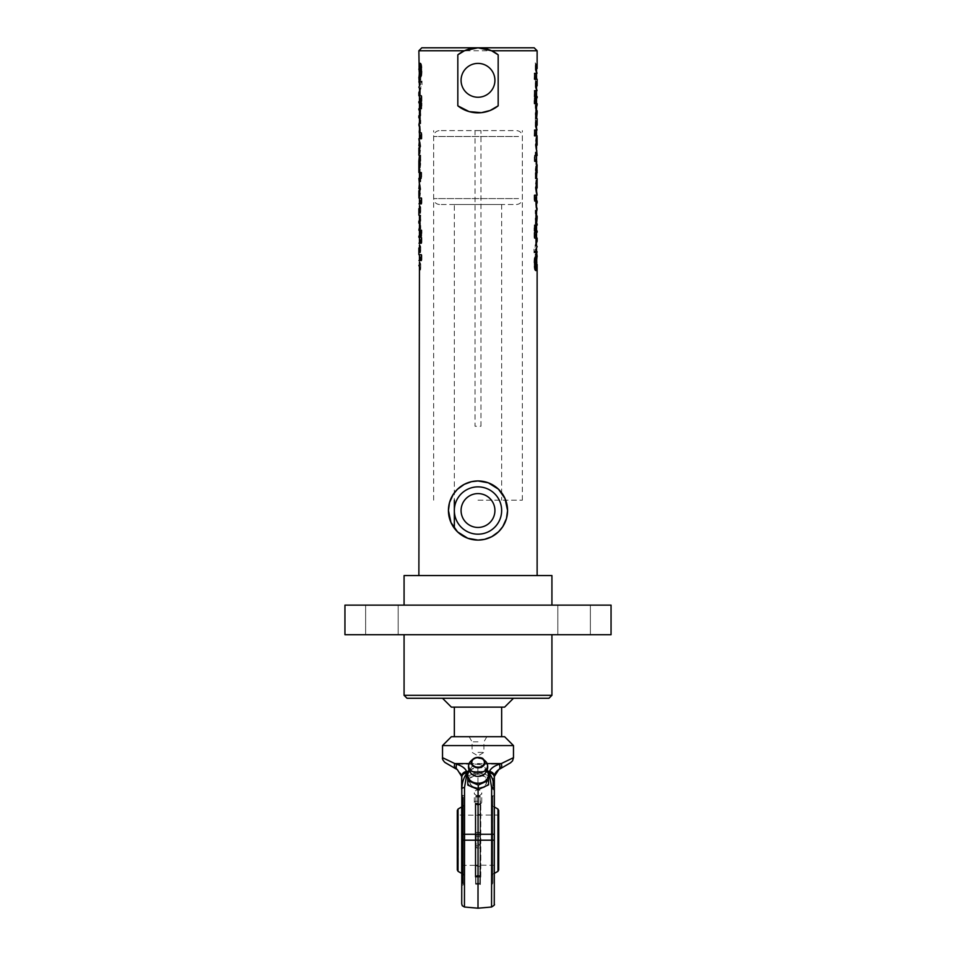<?xml version="1.0" encoding="UTF-8"?>
<svg xmlns="http://www.w3.org/2000/svg" width="956" height="956" viewBox="0 0 956 956"><rect width="100%" height="100%" fill="white"/><g stroke="black" fill="none" stroke-linecap="round" stroke-linejoin="round"><path stroke-width="0.72" stroke-dasharray="4.78 3.58" d="M480.952 426.257L480.952 130.59L475.048 130.59L475.048 426.257L480.952 426.257M557.826 605.136L590.354 605.136L557.826 605.136L590.354 605.136L557.826 605.136L557.826 634.7L590.354 634.7L557.826 634.7L557.826 605.136M557.826 634.7L590.354 634.7L557.826 634.7M365.646 605.136L398.174 605.136L365.646 605.136L398.174 605.136L365.646 605.136L365.646 634.7L398.174 634.7L365.646 634.7L365.646 605.136M365.646 634.7L398.174 634.7L365.646 634.7M344.949 634.7L344.949 605.136L611.051 605.136L611.051 634.7L344.949 634.7M551.923 605.136L404.077 605.136L551.923 605.136M551.923 634.7L404.077 634.7L551.923 634.7M404.077 695.323L551.923 695.323M461.079 510.528A16.921 16.921 0 0 0 478 527.449A16.921 16.921 0 0 0 494.921 510.528A16.921 16.921 0 0 0 478 493.607A16.921 16.921 0 0 0 461.079 510.528M461.079 80.328A16.921 16.921 0 0 0 478 97.249A16.921 16.921 0 0 0 494.921 80.328A16.921 16.921 0 0 0 478 63.407A16.921 16.921 0 0 0 461.079 80.328M536.531 68.521L535.264 62.845L535.264 69.74L536.424 73.325L535.432 70.35L535.432 64.255L536.005 65.713M534.093 73.325L536.412 73.325L535.264 73.325L535.264 79.205L534.093 79.205L534.655 73.325M535.264 73.325L535.838 79.205L534.655 79.205M535.264 62.845L536.543 71.413M537.129 68.521L535.838 62.845M537.009 73.325L535.838 73.325M535.838 79.205L537.129 79.205M536.531 85.849L535.264 80.161L535.264 87.068L536.424 90.653L535.432 87.665L535.432 81.583L536.005 83.029M534.093 90.653L536.412 90.653L535.264 90.653L535.264 96.52L534.093 96.52L534.655 90.653M535.264 90.653L535.838 96.52L534.655 96.52M535.264 80.161L536.543 88.729M537.129 85.849L535.838 80.161M537.009 90.653L535.838 90.653M535.838 96.52L537.129 96.52M535.742 103.69L534.093 103.69L534.093 97.811L535.742 97.811M536.005 97.811L535.264 97.811L535.264 103.69L535.432 97.811L535.838 103.69L537.129 103.69M537.129 97.811L535.838 97.811M536.543 104.861L535.264 104.861L535.264 110.741L536.149 110.741L536.149 112.772L535.264 112.772L535.264 118.652L535.969 104.861L535.264 104.861L535.838 110.741L537.129 110.741M535.575 112.772L535.264 118.652L536.005 118.652M537.129 104.861L535.838 104.861M535.838 118.652L537.129 118.652M536.543 112.772L535.838 112.772M536.531 125.212L535.264 119.536L535.264 126.431L536.424 130.016L535.432 127.04L535.432 120.946L536.005 122.404M534.093 130.016L536.412 130.016L535.264 130.016L535.264 135.895L534.093 135.895L534.655 130.016M535.264 130.016L535.838 135.895L534.655 135.895M535.264 119.536L536.543 128.092M537.129 125.212L535.838 119.536M537.009 130.016L535.838 130.016M535.838 135.895L537.129 135.895M536.149 187.974L536.531 185.978L537.093 187.974L536.447 186.958L537.057 180.098L535.778 187.006L537.129 193.841M536.734 180.098L536.029 180.098L535.193 187.006L536.173 193.841L535.396 187.006L536.495 180.098L536.495 187.974L537.117 187.974M536.543 187.974L536.149 185.978M536.495 187.974L535.862 186.958L536.471 180.098L537.129 180.098M535.396 264.382L536.471 255.79L535.205 263.318L536.101 270.584L535.957 263.462L536.424 262.279L536.543 264.43M536.543 263.892L537.057 255.79L535.778 263.318L537.129 270.584L537.009 262.279M536.71 262.243L535.229 262.243M535.396 270.584L535.396 270.584C534.535 270.584 534.081 268.074 534.01 263.079C534.069 258.586 534.5 256.339 535.3 256.339L536.71 256.339M535.957 270.584L537.129 270.584M537.129 256.555L537.057 255.79M536.005 254.117L536.005 239.681M536.543 248.476L536.543 245.214M536.543 241.199L534.01 248.715L534.01 252.802L534.846 252.802L535.205 249.397L536.543 251.93M536.531 246.648L537.129 246.851M535.205 249.397L536.543 250.209M534.846 252.802L535.778 249.397M534.01 252.802L535.432 252.802M536.543 242.8L534.571 248.715L534.571 252.802M534.655 232.248L535.264 232.248L535.264 238.116L534.093 238.116L534.093 232.248L535.838 232.248L535.838 238.116L537.129 238.116M535.838 238.116L534.655 238.116M537.129 232.248L535.838 232.248M536.005 225.15L535.264 225.15L535.264 231.017L535.432 225.15L535.838 231.017L537.129 231.017M537.129 225.15L535.838 225.15M535.742 231.017L534.093 231.017L534.093 225.15L535.742 225.15M536.543 210.165L535.264 210.165L535.264 216.032L536.149 216.032L536.149 218.076L535.264 218.076L535.264 223.943L535.969 210.165L535.264 210.165L535.838 216.032L537.129 216.032M535.575 218.076L535.264 223.943L536.005 223.943M537.129 210.165L535.838 210.165M535.838 223.943L537.129 223.943M536.543 218.076L535.838 218.076M536.017 203.042L536.603 201.011M534.655 195.132L535.264 195.132L535.957 208.922L535.563 201.011L534.093 201.011L534.093 195.132L535.838 195.132L535.778 203.52L536.483 208.922L537.129 208.922M537.129 195.132L535.838 195.132M536.519 170.73L536.149 172.749L535.264 172.749L535.264 178.617L535.396 169.128L535.969 164.862L537.117 164.862M535.575 172.749L535.264 178.617L536.005 178.617M535.838 178.617L537.129 178.617M536.543 172.749L535.838 172.749M535.957 152.124L535.264 152.124L535.264 155.828C535.276 160.345 535.587 162.185 536.185 161.385L536.005 164.002L535.432 161.385L534.308 161.385L534.308 155.505L535.432 155.505L535.432 152.339L536.185 155.505L536.543 152.124L535.838 152.124L535.838 155.828C535.862 160.345 536.173 162.185 536.77 161.385L537.129 161.385M535.432 155.505L536.77 155.505L536.543 152.124M536.77 161.385L535.432 161.385M535.432 152.339L536.591 152.339M535.432 164.002L536.591 164.002M536.149 145.133L536.531 143.137L537.093 145.133L536.447 144.129L537.057 137.258L535.778 144.165L537.129 151M536.734 137.258L536.029 137.258L535.193 144.165L536.173 151L535.396 144.165L536.495 137.258L536.495 145.133L537.117 145.133M536.543 145.133L536.149 143.137M536.495 145.133L535.862 144.129L536.471 137.258L537.129 137.258M537.129 50.752L418.871 50.752M478 575.572L537.129 575.572L478 575.572M418.871 265.35L420.162 271.038L419.457 262.47M419.469 265.35L420.736 271.038L420.736 264.131L419.576 260.546L420.736 260.546L420.736 254.678L421.907 254.678L421.907 260.546L418.991 260.546L420.162 260.546L420.162 254.678L418.871 254.678M418.871 248.022L420.162 253.71L419.457 245.142M419.469 248.022L420.736 253.71L420.736 246.803L419.576 243.218L420.736 243.218L420.736 237.351L421.907 237.351L421.907 243.218L418.991 243.218L420.162 243.218L420.162 237.351L418.871 237.351M418.871 236.06L420.162 236.06L420.162 230.193L418.871 230.193M418.871 229.01L420.162 229.01L420.162 223.13L418.871 223.13M419.457 221.099L420.162 221.099L420.162 215.22L418.871 215.22M418.871 208.659L420.162 214.347L419.457 205.779M419.469 208.659L420.736 214.347L420.736 207.44L419.576 203.855L420.736 203.855L420.736 197.988L421.907 197.988L421.907 203.855L418.991 203.855L420.162 203.855L420.162 197.988L418.871 197.988M418.871 153.773L419.971 153.773L420.807 146.866L419.827 140.03L420.604 146.866L419.505 153.773L419.505 145.898L420.138 146.913L418.943 153.773L420.222 146.866L418.871 140.03M419.851 145.898L419.469 147.893L418.907 145.898L419.553 146.913L418.943 153.773M418.871 77.317L420.222 70.565L418.871 63.287L418.991 71.592M419.457 91.071L421.429 85.156L421.429 81.069L420.568 81.069L420.222 84.475L419.457 83.662M418.871 87.02L419.457 88.657M418.871 101.623L420.162 101.623L420.162 95.755L418.871 95.755M418.871 108.721L420.162 108.721L420.162 102.854L418.871 102.854M418.871 123.706L420.162 123.706L420.162 117.839L419.457 117.839M419.457 115.796L420.162 115.796L420.162 109.928L418.871 109.928M418.871 138.739L420.162 138.739L420.222 130.363L419.517 124.949L418.871 124.949M419.457 161.122L420.162 161.122L420.162 155.254L418.871 155.254M418.871 178.366L419.457 181.748L420.162 181.748L420.162 178.043C420.138 173.538 419.827 171.686 419.23 172.486L418.871 172.486M418.871 196.613L419.971 196.613L420.807 189.706L419.827 182.871L420.604 189.706L419.505 196.613L419.505 188.738L420.138 189.754L418.943 196.613L420.222 189.706L418.871 182.871M419.851 188.738L419.469 190.734L418.907 188.738L419.553 189.754L418.943 196.613M418.991 260.546L420.568 263.533L420.568 269.616L419.995 268.158M420.162 254.678L421.345 254.678M418.991 243.218L420.568 246.206L420.568 252.288L419.995 250.842M420.162 237.351L421.345 237.351M420.258 230.193L421.907 230.193L421.907 236.06L420.258 236.06M419.995 236.06L420.736 236.06L420.736 230.193L420.162 236.06M419.457 229.01L420.736 229.01L420.736 223.13L419.851 223.13L419.851 221.099L420.736 221.099L420.736 215.22L420.162 229.01M418.991 203.855L420.568 206.843L420.568 212.925L419.995 211.467M420.162 197.988L421.345 197.988M419.505 145.898L418.883 145.898M419.457 145.898L419.851 147.893M420.604 69.489L419.529 78.081L420.795 70.565L419.899 63.287L420.043 70.409L419.576 71.592L419.457 69.441M419.457 69.979L418.943 78.081M419.29 71.628L420.771 71.628M420.604 63.287L420.604 63.287C421.465 63.287 421.919 65.797 421.99 70.792C421.931 75.285 421.5 77.532 420.7 77.532L419.29 77.532M420.043 63.287L418.871 63.287M419.995 79.766L419.995 94.19M419.457 85.395L419.469 87.223M419.457 92.672L421.99 85.156L421.99 81.069L421.154 81.069L420.795 84.475L419.457 81.941M421.345 101.623L420.736 101.623L420.736 95.755L421.907 95.755L421.907 101.623L420.162 101.623M420.162 95.755L421.345 95.755M419.995 108.721L420.736 108.721L420.736 102.854L420.162 108.721M420.258 102.854L421.907 102.854L421.907 108.721L420.258 108.721M419.457 123.706L420.736 123.706L420.736 117.839L419.851 117.839L419.851 115.796L420.736 115.796L420.736 109.928L420.162 123.706M420.138 131.856L419.397 132.872L419.397 130.829L419.553 131.856M419.983 132.872L419.983 130.829M421.345 138.739L420.736 138.739L420.102 124.949L420.437 132.872L421.907 132.872L421.907 138.739L420.162 138.739M419.481 163.141L419.851 161.122L420.736 161.122L420.736 155.254L420.604 164.755L420.031 169.021L418.883 169.021M420.043 181.748L420.736 181.748L420.736 178.043C420.724 173.538 420.413 171.686 419.815 172.486L419.995 169.869L420.568 172.486L421.692 172.486L421.692 178.366L420.568 178.366L420.568 181.532L419.815 178.366L419.457 181.748M420.568 178.366L419.23 178.366M419.23 172.486L420.568 172.486M420.568 181.532L419.409 181.532M420.568 169.869L419.409 169.869M419.505 188.738L418.883 188.738M419.457 188.738L419.851 190.734M421.823 47.8L534.177 47.8M548.959 698.274L407.041 698.274M478 698.274L513.48 698.274L478 698.274M551.923 575.572L404.077 575.572M478 500.179L522.346 500.179L478 500.179M478 707.141L501.649 707.141L478 707.141M504.613 707.141L451.387 707.141M513.145 130.59L439.569 130.59L513.145 130.59M513.145 204.5L439.569 204.5L513.145 204.5M499.63 204.5L454.351 204.5L499.63 204.5M499.63 736.706L454.351 736.706L499.63 736.706M473.507 775.185A8.867 6.8 -179.9 0 1 482.445 775.113A8.867 6.8 -179.9 0 1 486.939 781.028A8.867 6.8 -179.9 0 1 478.06 787.804A8.867 6.8 -179.9 0 1 469.205 781.004A8.867 6.8 -179.9 0 1 473.507 775.185M478.084 788.162L471.858 786.406L469.205 781.721L470.376 778.184L475.204 775.065L479.649 774.766L484.286 776.726L486.747 780.168L485.768 784.96L483.569 786.896L478.084 788.162L478.084 789.525M478.06 795.631A3.693 2.832 0.1 0 0 481.752 792.811A3.693 2.832 0.1 0 0 478.06 789.967A3.693 2.832 0.1 0 0 474.355 792.787A3.693 2.832 0.1 0 0 478.06 795.631M488.528 784.864L488.313 775.722L477.869 771.265L472.742 774.217A10.349 7.923 -179.9 0 1 483.091 774.085A10.349 7.923 -179.9 0 1 488.42 780.885A10.349 7.923 -179.9 0 1 483.401 787.816A10.349 7.923 -179.9 0 1 473.053 787.947A10.349 7.923 -179.9 0 1 467.723 781.148A10.349 7.923 -179.9 0 1 472.742 774.217L467.627 775.973M469.42 770.966A10.349 7.923 -179.9 0 1 470.973 769.556A10.349 7.923 -179.9 0 1 472.754 768.516A10.349 7.923 -179.9 0 1 483.103 768.385L487.022 770.405M469.193 770.452L477.88 766.76L483.103 768.385A10.349 7.923 -179.9 0 1 485.218 769.58A10.349 7.923 -179.9 0 1 486.759 771.002M477.869 771.265L477.88 766.76M488.313 775.722L488.325 771.205M470.89 761.024A9.441 7.23 -179.9 0 1 473.244 759.494A9.441 7.23 -179.9 0 1 485.325 761.06M473.901 775.495A7.839 5.999 -179.9 0 1 470.304 769.747A7.839 5.999 -179.9 0 1 474.057 765.278A7.839 5.999 -179.9 0 1 485.887 769.783A7.839 5.999 -179.9 0 1 482.266 775.507M478.06 774.575L478.06 771.42L488.337 771.492M491.91 883.989L491.898 795.846L491.91 883.989M494.276 883.989L494.264 795.846L494.276 883.989M464.114 883.989L464.102 795.846L464.114 883.989M462.632 883.989L462.62 795.846L462.632 883.989M478.036 804.558L481.047 803.626L481.728 802.407L481.011 801.236L475.036 801.248L474.343 802.395L475.06 803.649L478.036 804.558M467.783 771.432L478.06 771.42L467.783 771.432L467.627 772.173M461.688 807.031L461.688 873.366M475.634 804.008L475.598 884.551L475.634 804.008M480.438 800.925L480.402 884.551L480.438 800.925M477.988 752.384L483.915 752.384L477.988 752.384M478.012 736.706L469.133 736.706L478.012 736.706M478.012 741.832L472.085 741.832L478.012 741.832M451.387 736.706L504.613 736.706M513.48 745.584L442.52 745.584M442.52 757.678L454.709 763.569A5.915 3.561 -60 0 0 455.63 768.684M500.358 768.684C513.754 760.94 513.731 760.94 500.299 768.684A5.915 3.549 60 0 0 501.207 763.569L513.48 757.678M492.794 782.725L492.794 785.796L494.264 785.796L492.794 785.796L492.794 779.582L494.276 779.582L492.782 779.582L494.252 779.582L492.794 779.582L492.806 788.449L492.794 779.582L492.794 782.653L494.276 782.653L494.252 788.449L494.264 779.582L494.288 788.449L494.276 779.582L494.276 785.796L494.276 782.689L492.77 782.689L492.782 788.449L494.252 788.449L492.782 788.449L492.77 779.582L494.252 779.582L492.77 779.582L492.77 782.653L494.252 782.653L492.782 782.689L492.77 779.582L494.24 779.582L492.758 779.582L492.758 785.796L494.264 785.796L494.264 782.725L494.276 785.796L492.77 785.796L492.77 782.725L494.24 782.725L492.794 782.725L492.794 785.796L494.276 785.796L492.77 785.796L494.252 785.796L492.77 785.796L492.77 782.689L492.782 785.796L494.264 785.796L492.794 785.796L492.794 782.689L494.276 782.689L492.782 782.689L492.782 779.582L492.782 781.363L494.252 781.363L492.782 781.363L492.782 780.466L492.782 781.363L494.264 781.363M492.77 782.725L492.77 785.796L492.782 784.016L494.264 784.016L492.782 784.016L492.782 784.9L492.782 784.016L494.264 784.016M492.782 781.363L492.782 784.016M493.989 789.931L493.941 789.931A1.183 1.183 -90 0 1 492.758 788.748L492.806 788.748A1.183 1.183 90 0 0 493.989 789.931L493.941 789.931A1.183 1.183 -90 0 1 492.758 788.748L492.758 786.979C492.268 788.509 492.663 789.489 493.941 789.931L493.941 786.979L492.758 786.979L492.758 781.064C492.28 779.439 492.675 778.459 493.941 778.1A1.183 1.183 90 0 0 492.758 779.283L492.758 781.064L493.941 781.064L493.989 778.1L493.989 789.931A1.183 1.183 90 0 1 492.806 788.748L492.806 786.979L494.288 786.979L493.941 778.1M492.806 786.979L492.806 779.283A1.183 1.183 -90 0 1 493.989 778.1L494.288 786.979M491.563 907.017L491.48 787.493A2.952 1.697 -179.9 0 1 494.192 789.19L494.264 903.862M491.48 787.493L489.078 773.595A2.952 1.9 145.4 0 1 489.341 773.535C492.424 777.837 494.037 783.06 494.192 789.19L494.204 777.312A5.915 4.565 0.1 0 0 489.364 772.818L489.496 771.42C490.476 768.564 493.726 766.15 499.235 764.167L456.681 764.167A5.915 3.346 -60 0 0 457.267 769.628C460.051 771.612 461.509 773.894 461.652 776.463A5.915 4.613 -5.3 0 1 466.397 771.42L466.516 772.818A5.915 4.565 0.1 0 0 461.688 777.288M500.299 768.684L498.662 769.628L494.252 776.475A5.915 4.613 5.5 0 0 489.496 771.42L488.217 771.432L489.078 773.595M466.516 772.818L466.54 773.535A2.952 1.9 -145.3 0 1 466.803 773.595L464.365 787.493A2.952 1.697 -179.9 0 0 461.664 789.178C461.82 783.06 463.445 777.837 466.54 773.535L467.412 771.42L488.48 771.42L489.364 772.818M488.217 771.432L477.94 771.42L478 908.2M467.675 771.432L466.803 773.595M456.681 764.167C462.178 766.15 465.417 768.564 466.397 771.42L477.94 771.42M478.06 771.42L488.588 771.42M498.733 769.628L498.662 769.628A5.915 3.334 60 0 0 499.235 764.167M494.252 776.475L494.312 777.312M458.044 809.087L458.044 871.298M464.437 874.143L464.425 805.824A36.961 36.961 0 0 0 461.784 806.983M477.988 805.311C481.203 803.781 481.215 803.518 478 804.522C474.774 803.518 474.774 803.781 477.988 805.311C481.203 803.781 481.215 803.518 478 804.522C474.774 803.518 474.774 803.781 477.988 805.311L478 875.875C474.785 876.879 474.797 876.604 478.012 875.075C481.226 876.604 481.226 876.879 478 875.875C474.785 876.879 474.797 876.604 478.012 875.075C481.226 876.604 481.226 876.879 478 875.875M475.479 815.396L475.682 804.151M498.697 866.22L498.697 814.177L498.697 866.22L497.813 865.323L497.813 815.062L497.813 865.323L475.694 865.144C477.283 866.614 478.825 866.614 480.318 865.144L480.318 865.323C479.721 866.722 478.179 866.722 475.682 865.323L475.682 815.241C477.271 813.783 478.813 813.783 480.306 815.241L458.187 815.062L458.187 865.323L458.187 815.062L457.303 814.177M475.49 864.989L475.694 876.234M498.697 814.177L497.813 815.062L480.318 815.062C477.821 813.664 476.279 813.664 475.682 815.062L475.682 865.323L458.187 865.323L457.303 866.22M480.796 877.046L475.192 877.046L475.192 803.339L475.192 877.046L478 876.019L480.808 877.046L480.808 803.339L480.82 876.58M478.012 875.075L478 804.522M498.697 810.461L498.697 869.924M497.957 871.298L497.957 809.087M491.575 874.143L491.575 805.824L491.575 874.143M475.192 803.339L478 804.378L480.808 803.339L475.204 803.339M480.163 834.373A2.115 2.091 0.5 0 0 478.06 832.282A2.115 2.091 0.5 0 0 475.945 834.349A2.115 2.091 0.5 0 0 478.036 836.452A2.115 2.091 0.5 0 0 480.163 834.373M480.163 834.397L480.175 833.405L479.876 834.492L476.243 834.492L475.957 833.381L476.243 832.365L479.876 832.365L480.175 833.381L479.816 883.069L480.043 847.004L479.757 845.893L476.124 845.893L475.825 847.004L476.124 848.02L479.757 848.02L480.043 847.004L480.115 883.368L480.115 797.029L480.055 846.036A2.115 2.091 -179.5 0 1 477.928 848.103A2.115 2.091 -179.5 0 1 475.837 846A2.115 2.091 -179.5 0 1 477.952 843.933A2.115 2.091 -179.5 0 1 480.055 846.036M475.957 833.381L475.837 846M479.757 845.893L479.876 832.365M476.124 848.02L476.243 834.492M475.897 883.703L475.885 796.145L475.897 883.703M480.043 847.147L480.115 796.145L480.043 847.147M518.558 136.505L433.654 136.505L518.558 136.505M518.558 198.597L433.654 198.597L518.558 198.597M494.168 840.193L461.64 840.193L461.652 873.342L461.652 807.055L461.64 834.277L464.341 834.277L464.437 907.017M469.073 763.569L487.118 763.569M492.806 781.064L494.288 781.064M494.24 786.979L494.24 781.064M464.365 787.493L464.341 834.277L494.168 834.277M494.264 795.846L491.898 795.846C493.451 798.14 492.507 793.277 492.806 800.363L492.794 883.117L492.77 797.28L492.794 883.117L491.898 884.551L494.264 884.551M492.794 874.955L492.77 805.43L492.794 874.955M463.23 874.955L463.206 805.43L463.23 874.955M463.23 883.117L463.206 797.28L463.23 883.117M590.354 605.136L590.354 634.7L590.354 605.136M398.174 605.136L398.174 634.7L398.174 605.136M536.543 73.325L536.543 71.592M536.543 90.653L536.543 88.908M536.543 130.016L536.543 128.283M419.457 262.279L419.457 260.546M419.457 244.963L419.457 243.218M419.457 205.6L419.457 203.855M522.346 500.179L522.346 130.59M433.654 500.179L433.654 130.59M501.649 204.5L501.649 500.179M454.351 528.262L454.351 204.5M516.431 204.5C520.028 204.154 522 202.182 522.346 198.597L522.346 136.505C522 132.908 520.028 130.936 516.431 130.59M439.569 204.5C435.972 204.154 434 202.182 433.654 198.597L433.654 136.505C434 132.908 435.972 130.936 439.569 130.59M485.887 769.783L485.218 769.58M470.304 769.759L470.973 769.556M461.736 885.435L464.102 884.551L463.206 882.878L463.158 845.534L463.218 796.73L464.102 795.846L461.736 794.962M481.728 802.407L481.752 792.811M474.343 802.395L474.355 792.787M475.885 884.252L480.115 884.252M475.885 796.145L480.115 796.145M469.133 736.706L472.085 741.832L472.085 752.384L478 755.933L483.915 752.384L483.915 741.832L486.867 736.706M492.782 780.466L494.264 780.466M492.782 784.9L494.264 784.9M461.64 840.193L461.64 834.277M461.784 873.402A36.961 36.961 0 0 0 464.413 874.561L463.218 875.338L463.218 805.048L464.425 805.824M480.51 803.912L480.51 815.396M480.521 864.989L480.521 876.473M494.348 807.055A36.961 36.961 0 0 0 491.575 805.824L492.782 805.048L492.782 875.338L491.575 874.573A36.961 36.961 0 0 0 494.348 873.342M475.957 833.357L475.945 834.349M475.885 797.029L480.115 797.029M475.885 883.368L480.115 883.368"/><path stroke-width="1.43" d="M344.949 634.7L344.949 605.136L611.051 605.136L611.051 634.7L344.949 634.7M404.077 695.323L407.041 698.274L548.959 698.274L551.923 695.323L404.077 695.323L404.077 634.7M507.564 510.528A29.564 29.564 0 0 0 463.218 484.919A29.564 29.564 0 0 0 463.218 536.125A29.564 29.564 0 0 0 507.564 510.528L506.489 518.451L502.784 526.637L498.614 531.715L491.719 536.71L484.501 539.363L478 540.092L467.723 538.252L457.554 531.883L450.969 522.502L448.436 510.528L449.511 502.593L453.216 494.407L457.386 489.329L464.281 484.334L471.499 481.681L478 480.952L488.277 482.804L498.446 489.161L505.031 498.542L507.564 510.528M494.921 510.528A16.921 16.921 0 0 1 469.539 525.179A16.921 16.921 0 0 1 469.539 495.865A16.921 16.921 0 0 1 494.921 510.528M494.921 80.328A16.921 16.921 0 0 1 469.539 94.979A16.921 16.921 0 0 1 469.539 65.665A16.921 16.921 0 0 1 494.921 80.328M536.005 65.713L537.129 68.521L537.129 50.752L491.551 50.752L498.172 54.815L498.172 105.829L490.105 110.514L481.31 112.677L469.169 111.625L457.828 105.829L457.828 54.815L464.449 50.752L478 47.8L491.551 50.752M536.005 83.029L537.129 85.849L537.129 79.205L534.655 79.205L534.655 73.325L537.009 73.325L536.005 70.35L536.005 64.255L537.129 68.521M537.009 73.325L536.543 71.413M536.005 122.404L537.129 125.212L537.129 118.652L536.005 118.652L535.981 109.127L537.129 104.861L537.129 103.69L536.005 103.69L536.005 97.811L537.129 97.811L537.129 96.52L534.655 96.52L534.655 90.653L537.009 90.653L536.005 87.665L536.005 81.583L537.129 85.849M537.009 90.653L536.543 88.729M535.157 97.811L535.157 103.69M534.655 97.811L535.742 97.811L535.742 103.69L534.655 103.69L534.655 97.811M536.161 112.772L537.129 112.772L537.129 110.741L536.149 110.741L536.017 111.744M537.129 112.772L536.543 118.652M536.734 110.741L536.734 112.772M536.005 161.385L536.591 164.002L536.005 161.385L534.882 161.385L534.882 155.505L537.129 155.505L535.981 144.165L537.129 135.895L534.655 135.895L534.655 130.016L537.009 130.016L536.005 127.04L536.005 120.946L537.129 125.212M537.009 130.016L536.543 128.092M537.117 187.974L537.117 185.978L536.591 186.958L536.543 193.614M536.734 187.974L536.005 186.958L536.734 185.978M535.778 249.397L537.129 251.93L536.005 254.977L536.005 249.098L537.129 246.648L536.005 244.724L536.005 239L537.129 241.199L537.129 238.116L534.655 238.116L534.655 232.248L537.129 232.248L537.129 231.017L536.005 231.017L536.005 225.15L537.129 225.15L537.129 223.943L536.005 223.943L535.981 214.431L537.129 208.922L535.981 204.656L536.149 201.011L534.655 201.011L534.655 195.132L537.129 195.132L535.981 187.006L537.129 180.098L537.129 178.617L536.005 178.617L535.981 169.128L537.117 164.862L536.543 178.617M537.093 180.098L537.093 185.978M536.806 262.279L535.957 270.584C535.109 270.584 534.643 268.074 534.571 263.079C534.631 258.586 535.061 256.339 535.874 256.339L536.71 256.339L536.71 262.243L535.229 262.243L535.037 263.223L535.396 264.382L536.328 264.262L537.057 255.79M536.125 256.339L536.125 262.243M535.802 262.243L535.981 264.382M537.129 575.572L537.129 264.477L535.981 270.584M535.432 254.977L536.543 252.181L536.543 248.476M536.005 239.681L536.543 245.214M536.543 251.93L537.129 256.555M537.129 241.199L536.543 242.8M535.157 225.15L535.157 231.017M534.655 225.15L535.742 225.15L535.742 231.017L534.655 231.017L534.655 225.15M536.161 218.076L537.129 218.076L537.129 216.032L536.149 216.032L536.017 217.048M537.129 218.076L536.543 223.943M536.734 216.032L536.734 218.076M536.543 195.132L536.591 202.015L537.129 203.042L537.129 201.011M536.005 202.015L536.734 203.042M536.734 170.73L536.017 171.733M536.519 164.862L537.117 170.73M536.005 155.505L536.005 152.339L536.591 155.505M537.129 172.749L536.591 161.385M537.117 145.133L537.117 143.137L536.591 144.129L536.543 150.773M536.734 145.133L536.005 144.129L536.734 143.137M537.093 137.258L537.093 143.137M419.194 71.592L418.871 50.752L464.449 50.752M419.457 262.47L418.871 575.572M419.457 245.142L419.995 252.288L418.871 248.022L418.871 254.678L421.345 254.678L421.345 260.546L418.979 260.546M419.457 205.779L419.995 212.925L418.871 208.659L418.871 215.22L419.995 215.22L420.019 224.744L418.871 230.193L419.995 230.193L419.995 236.06L418.871 236.06L418.871 237.351L421.345 237.351L421.345 243.218L418.979 243.218M421.345 236.06L420.258 236.06L420.258 230.193L421.345 230.193L421.345 236.06M418.871 221.099L418.871 223.13L419.397 222.127L419.457 215.22M420.222 84.475L418.871 81.941L419.995 78.906L419.995 84.773L418.871 87.223L419.995 89.147L419.995 94.871L418.871 92.672L418.871 95.755L421.345 95.755L421.345 101.623L418.871 101.623L418.871 102.854L419.995 102.854L419.995 108.721L418.871 108.721L418.871 109.928L419.995 109.928L420.019 119.44L418.871 124.949L420.019 129.227L419.851 132.872L421.345 132.872L421.345 138.739L418.871 138.739L420.019 146.866L418.871 153.773L418.871 155.254L419.995 155.254L420.019 164.755L418.883 169.021L418.871 161.122L418.871 172.486L419.409 169.869L419.995 172.486L421.118 172.486L421.118 178.366L419.995 178.366L419.995 181.532L418.871 178.366L420.019 189.706L418.871 197.988L421.345 197.988L421.345 203.855L418.979 203.855M418.907 153.773L418.883 147.893M419.457 69.979L418.871 69.441L420.019 63.287C420.891 63.287 421.357 65.797 421.429 70.792C421.369 75.285 420.939 77.532 420.126 77.532L419.29 77.532L419.29 71.628L420.198 71.628L420.389 70.648L419.672 69.621L418.943 78.081M418.871 92.672L419.457 91.071M419.457 85.395L418.871 77.317M421.345 108.721L420.258 108.721L420.258 102.854L421.345 102.854L421.345 108.721M419.457 123.706L419.457 109.928M418.871 115.796L418.871 117.839L419.851 117.839L419.983 116.823M418.871 161.122L419.457 155.254M418.907 196.613L418.883 190.734M419.995 268.158L418.871 265.35M419.995 250.842L418.871 248.022M420.843 236.06L420.843 230.193M419.266 223.13L419.983 222.127M419.995 211.467L418.871 208.659M419.266 145.898L419.995 146.913L419.266 147.893M419.457 140.257L418.907 145.898M420.198 71.628L420.963 70.648L420.019 69.489M419.875 77.532L419.875 71.628M419.457 69.441L420.043 63.287M419.469 81.941L420.568 78.906M419.995 94.19L419.457 88.657M420.843 108.721L420.843 102.854M419.851 132.872L419.266 130.829L419.278 132.872M419.995 131.856L419.266 130.829M419.266 163.141L419.983 162.138M419.481 169.021L418.883 163.141M419.266 188.738L419.995 189.754L419.266 190.734M419.457 183.098L418.907 188.738M498.172 105.829A32.528 32.528 0 0 1 457.828 105.829M457.828 54.815A32.528 32.528 0 0 1 498.172 54.815M537.129 50.752L534.177 47.8L421.823 47.8L418.871 50.752M404.077 605.136L404.077 575.572L551.923 575.572L551.923 605.136M442.52 698.274L451.387 707.141L504.613 707.141L513.48 698.274M467.627 771.456L467.831 785.127L478.275 789.572L488.528 784.864L488.528 780.359L478.287 785.055L467.843 780.61L467.627 771.456L469.193 770.452M487.022 770.405L488.325 771.205L488.528 780.359M486.759 771.002A10.349 7.923 -179.9 0 1 488.432 775.185A10.349 7.923 -179.9 0 1 483.413 782.116A10.349 7.923 -179.9 0 1 473.065 782.235A10.349 7.923 -179.9 0 1 467.735 775.436A10.349 7.923 -179.9 0 1 469.42 770.966M478.275 789.572L478.287 785.055M467.831 785.127L467.843 780.61M485.325 761.06A9.441 7.23 -179.9 0 1 487.333 764.179A9.441 7.23 -179.9 0 1 478.036 772.938A9.441 7.23 -179.9 0 1 468.894 764.071A9.441 7.23 -179.9 0 1 470.89 761.024L472.897 759.207A6.823 5.222 0.1 0 0 473.411 766.377A6.823 5.222 0.1 0 0 482.78 766.389A6.823 5.222 0.1 0 0 483.33 759.231A6.823 5.222 0.1 0 0 474.594 758.108A6.823 5.222 0.1 0 0 472.897 759.207L474.618 758.096C479.936 757.295 482.84 757.678 483.33 759.231L485.325 761.06M487.345 764.214A9.608 9.608 0 0 1 482.266 775.507A7.839 5.999 -179.9 0 1 473.901 775.495A9.608 9.608 0 0 1 468.894 764.083M461.664 789.13L461.664 789.178A2.952 1.697 -179.9 0 1 461.664 789.178L461.688 777.312A5.915 4.565 0.1 0 0 461.688 777.312A5.915 4.565 0.1 0 0 461.688 777.3L461.652 776.475A5.915 4.613 -5.3 0 0 461.652 776.475A5.915 4.613 -5.3 0 0 461.652 776.463L457.338 769.628A5.915 3.334 -60 0 1 456.765 764.167L454.793 763.569A5.915 3.549 120 0 0 455.701 768.684L457.338 769.628L461.748 776.475L461.808 789.19A2.952 1.697 -0.1 0 1 464.52 787.493L466.922 773.595A2.952 1.9 -145.4 0 0 466.659 773.535C463.576 777.837 461.963 783.048 461.808 789.19L461.832 834.277L491.659 834.277L491.563 907.017L478 908.2L478.084 789.525M489.197 773.595L491.635 787.493A2.952 1.697 -0.1 0 1 494.336 789.178A2.952 1.697 -0.1 0 1 494.336 789.19L494.336 789.154C494.18 783.048 492.555 777.837 489.46 773.535A2.952 1.9 145.3 0 0 489.197 773.595L488.325 771.432L489.484 772.818A5.915 4.565 -0.1 0 1 494.312 777.3A5.915 4.565 -0.1 0 1 494.312 777.312L494.348 776.475A5.915 4.613 5.3 0 1 494.348 776.475L498.733 769.628L500.358 768.684A5.915 3.561 -120 0 0 501.291 763.569L499.319 764.167C493.822 766.15 490.583 768.564 489.603 771.42A5.915 4.613 5.3 0 1 494.348 776.463C494.503 773.882 495.961 771.6 498.733 769.628A5.915 3.346 60 0 0 499.319 764.167M466.922 773.595L467.783 771.432L466.659 773.535L466.504 771.42C465.524 768.564 462.274 766.15 456.765 764.167M461.688 873.366L461.688 807.031M504.613 736.706L451.387 736.706L442.52 745.584L513.48 745.584L504.613 736.706M469.073 763.569L454.793 763.569L442.52 757.678L442.52 745.584M513.48 745.584L513.48 757.678L501.291 763.569L487.118 763.569M461.664 789.154L461.796 777.312A5.915 4.565 -0.1 0 1 466.636 772.818M442.52 757.678C442.114 758.706 442.879 760.247 444.791 762.338L455.642 768.684A5.915 3.561 -60 0 0 455.642 768.684L455.642 768.684C442.246 760.94 442.27 760.94 455.701 768.684M461.748 776.475A5.915 4.613 -5.5 0 1 466.504 771.42L467.52 771.42M488.588 771.42L489.603 771.42L489.484 772.818M457.303 869.924L457.303 810.461L457.303 869.924L458.044 871.298L458.044 809.087A36.961 36.961 0 0 1 461.784 806.983M464.425 805.824L464.437 874.143M457.315 865.885L457.303 814.177L457.315 865.885M498.745 835.508L498.697 810.461L497.957 809.087L497.957 871.298L498.697 869.924L498.745 835.508M501.649 510.528A23.649 23.649 0 0 1 466.17 531.01A23.649 23.649 0 0 1 466.17 490.034A23.649 23.649 0 0 1 501.649 510.528M474.857 758.251A6.298 4.828 -179.9 0 1 484.405 762.314A6.298 4.828 -179.9 0 1 475.048 766.604A6.298 4.828 -179.9 0 1 474.857 758.251M491.635 787.493L491.659 834.277L494.36 834.277L494.348 776.463M461.832 834.277L461.832 840.193L464.532 840.193L464.52 787.493M461.832 840.193L461.724 903.802M461.736 903.862L462.25 905.726L464.437 907.017L464.532 840.193L494.36 840.193L494.312 777.3M494.264 903.862L494.36 834.277M551.923 695.323L551.923 634.7M536.543 79.205L536.543 73.325M536.543 71.592L536.543 68.521M536.543 96.52L536.543 90.653M536.543 88.908L536.543 85.849M536.543 103.69L536.543 97.811M536.543 110.741L536.543 104.861M536.543 135.895L536.543 130.016M536.543 128.283L536.543 125.212M536.543 185.978L536.543 180.302M536.543 238.116L536.543 232.248M536.543 231.017L536.543 225.15M536.543 216.032L536.543 210.165M536.543 208.922L536.543 203.042M536.543 161.385L536.543 155.505M536.543 143.137L536.543 137.461M419.457 265.35L419.457 262.279M419.457 260.546L419.457 254.678M419.457 248.022L419.457 244.963M419.457 243.218L419.457 237.351M419.457 236.06L419.457 230.193M419.457 229.01L419.457 223.13M419.457 208.659L419.457 205.6M419.457 203.855L419.457 197.988M419.457 153.569L419.457 147.893M419.457 101.623L419.457 95.755M419.457 108.721L419.457 102.854M419.457 138.739L419.457 132.872M419.457 130.829L419.457 124.949M419.457 178.366L419.457 172.486M419.457 196.41L419.457 190.734M454.351 500.179L454.351 528.262M454.351 707.141L454.351 736.706M501.649 707.141L501.649 736.706M494.36 840.193L494.252 904.376C495.005 904.591 494.109 905.475 491.563 907.017M461.688 777.3L461.652 776.463M513.48 757.678L512.547 760.88L510.516 762.804L498.733 769.628M464.437 907.017L478 908.2M458.044 871.298A36.961 36.961 0 0 0 461.784 873.402M457.303 810.461L458.044 809.087M494.348 873.342A36.961 36.961 0 0 0 497.957 871.298M497.957 809.087A36.961 36.961 0 0 0 494.348 807.055"/></g></svg>
